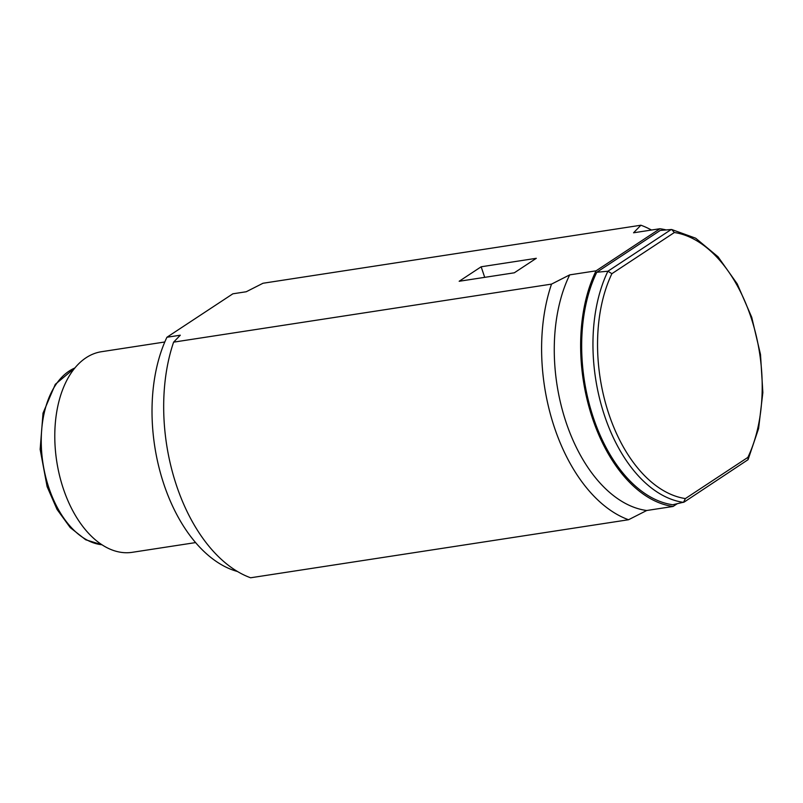 <?xml version="1.0" encoding="UTF-8"?>
<svg xmlns="http://www.w3.org/2000/svg" width="803" height="803" viewBox="0 0 803 803"><rect width="100%" height="100%" fill="white"/><g stroke="black" fill="none" stroke-linecap="round" stroke-linejoin="round"><path stroke-width="1.2" d="M748.035 459.697L684.186 502.056L672.763 504.756A138.678 83.151 -98.7 0 1 592.845 416.135A138.678 83.151 -98.7 0 1 596.77 272.267L607.921 271.213L611.886 273.693L674.359 232.519A134.583 80.691 -98.7 0 1 751.357 318.44A134.583 80.691 -98.7 0 1 747.864 457.399L748.125 459.477L758.594 428.551L762.85 392.547L760.501 354.474L751.728 317.275L737.214 283.861L718.053 256.809L695.669 238.2L671.699 229.517L674.359 232.519M611.886 273.693A134.583 80.691 -98.7 0 0 608.393 412.652A134.583 80.691 -98.7 0 0 685.391 498.573L683.473 502.367A137.965 82.719 -98.7 0 1 604.067 414.218A137.965 82.719 -98.7 0 1 607.921 271.213L671.208 229.507L660.237 230.441L596.77 272.267M666.159 229.939A140.374 84.164 81.3 0 0 659.925 228.735L596.057 270.832A140.374 84.164 81.3 0 0 591.941 416.727A140.374 84.164 81.3 0 0 673.075 506.462L677.14 503.782M651.474 230.039A152.209 91.261 81.3 0 0 640.904 225.221L262.982 283.258L246.24 291.75L232.86 293.808L166.924 337.26A141.218 84.676 81.3 0 0 161.855 477.865A141.218 84.676 81.3 0 0 237.527 571.515M195.601 542.587L132.264 552.313A101.469 60.847 -98.7 0 1 54.785 435.638A101.469 60.847 -98.7 0 1 60.546 395.708A101.469 60.847 -98.7 0 1 86.062 357.757A101.469 60.847 -98.7 0 1 101.459 351.714L164.796 341.988M173.609 342.148L551.531 284.111A152.209 91.261 81.3 0 0 628.538 519.742L250.616 577.779A152.209 91.261 81.3 0 1 173.609 342.148L180.304 335.202L166.924 337.26M640.904 225.221L633.557 232.79L659.925 228.735M628.538 519.742L646.706 510.507L673.075 506.462M646.706 510.507A140.374 84.164 -98.7 0 1 565.573 420.782A140.374 84.164 -98.7 0 1 569.688 274.877L551.531 284.111M569.688 274.877L596.057 270.832M459.165 281.271L481.168 266.777L536.304 258.305L514.311 272.799L459.165 281.271M484.701 277.346L481.168 266.777M685.391 498.573L747.864 457.399M102.021 544.765A90.478 54.253 -98.7 0 1 48.541 486.789A90.478 54.253 -98.7 0 1 41.254 442.624A90.478 54.253 -98.7 0 1 46.122 405.746A90.478 54.253 -98.7 0 1 74.87 367.985M102.132 544.846L85.68 539.767L70.242 527.611L57.033 509.403L47.116 486.658L40.15 449.389L43.021 413.164L55.297 384.326L74.96 367.874"/></g></svg>
